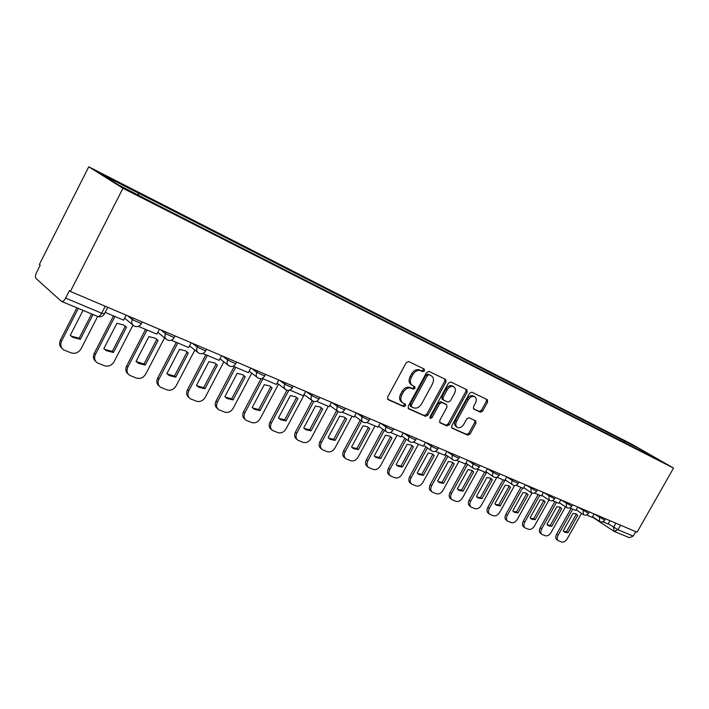 <?xml version="1.0" encoding="UTF-8"?>
<svg xmlns="http://www.w3.org/2000/svg" width="709" height="709" viewBox="0 0 709 709"><rect width="100%" height="100%" fill="white"/><g stroke="black" fill="none" stroke-linecap="round" stroke-linejoin="round"><path stroke-width="1.06" d="M424.505 370.869L424.221 369.061L408.721 361.546L406.204 362.742L387.637 397.067L388.018 399.592L403.82 406.647L405.548 405.796L405.3 404.059L402.969 402.996C400.55 401.267 400.16 398.591 401.808 394.975L403.341 392.148C405.61 388.621 408.26 387.327 411.291 388.275L413.285 389.206L415.013 388.355L414.756 386.591L412.532 385.545C410.059 383.799 409.66 381.087 411.326 377.41L412.868 374.565C415.146 371.029 417.787 369.752 420.8 370.745L422.786 371.702L424.505 370.869M412.009 385.209L411.309 384.757C408.836 383.011 408.437 380.299 410.103 376.621L411.637 373.785C413.914 370.258 416.555 368.981 419.56 369.974L421.545 370.931L423.273 370.098L423.344 368.645M387.522 399.096L402.606 405.832L404.343 404.981L404.476 403.678M402.384 402.597L401.764 402.18C399.335 400.452 398.945 397.784 400.594 394.177L402.118 391.35C404.396 387.823 407.046 386.529 410.068 387.477L412.062 388.408L413.79 387.566L413.896 386.192M480.401 412.213L482.669 411.052L487.606 402.074L487.322 399.681L471.831 392.166L469.509 393.327L451.722 425.799L452.014 428.165L467.772 435.202L470.049 434.014L475.987 423.211L475.721 420.862L469.039 417.778L466.735 418.957L463.775 424.363C461.878 427.261 459.751 428.289 457.402 427.438C455.55 426.109 455.302 424 456.64 421.119L468.33 399.779C470.2 396.898 472.291 395.879 474.613 396.703C476.51 398.059 476.776 400.213 475.411 403.155L473.461 406.691L473.754 409.084L480.401 412.213L479.151 411.433L481.429 410.272L486.356 401.303L486.445 399.256M673.55 468.064L637.081 532.202L70.395 291.452L122.958 188.284L673.55 468.064L631.622 444.1L88.767 166.801L39.376 264.475L40.227 265.219L36.629 272.345C35.317 275.216 35.113 277.254 35.999 278.46L61.523 301.422C62.809 301.812 64.173 300.705 65.627 298.117L101.671 313.227L104.498 313.697M445.988 381.965L445.642 379.457L428.989 371.374L426.534 372.562L408.216 406.292L408.57 408.765L425.506 416.334L427.908 415.119L445.988 381.965L444.747 381.194L444.8 379.049M450.8 381.956L466.859 389.755L467.169 392.201L449.355 424.735L447.016 425.932L440.041 422.812L439.731 420.419L446.989 407.134L446.67 404.706L441.999 402.535L439.615 403.722L432.02 417.645L430.292 418.461L430.062 416.768L448.416 383.135L450.8 381.956M635.734 531.635L633.199 536.093L629.362 537.688L614.322 531.431M70.395 291.452L69.438 290.619L65.627 298.117M122.958 188.284L88.767 166.801M624.319 442.513L624.062 440.883L640.147 449.089L660.682 460.823L647.583 454.345L158.382 205.504L118.447 184.898L101.635 174.352L138.459 193.14L138.352 195.028M624.062 440.883L138.459 193.14M620.508 440.573L621.244 439.27M639.713 450.339L640.147 449.089M408.092 408.278L424.283 415.518L426.694 414.313L444.747 381.194M429.131 374.76L427.421 375.593L411.362 405.149L411.601 406.877L413.746 407.843C416.732 408.738 419.329 407.445 421.563 403.97L432.481 383.906C434.156 380.246 433.766 377.551 431.32 375.823L427.89 373.989L426.18 374.822L427.421 375.593M411.433 406.753L410.387 406.071L410.148 404.343L426.18 374.822M430.514 375.318L431.196 375.761M427.89 373.989L429.955 374.99M439.58 422.351L445.793 425.125L448.132 423.929L465.919 391.43L465.999 389.33M445.633 404.041L440.768 401.737L438.384 402.934L430.797 416.839L432.02 417.645M429.84 417.69L430.797 416.839M454.54 393.318C455.922 390.313 455.63 388.115 453.663 386.715C451.261 385.856 449.107 386.884 447.211 389.817L443.019 397.483L443.4 399.965L448.017 402.118L450.375 400.939L454.54 393.318M452.75 386.148L452.413 385.944C450.011 385.084 447.866 386.113 445.961 389.037L447.211 389.817M443.16 399.814L442.115 399.149L441.787 396.694L445.961 389.037M473.346 408.694L479.151 411.433M473.665 396.127L473.355 395.932C471.042 395.108 468.95 396.127 467.08 398.999L468.33 399.779M457.004 427.181L456.171 426.632C454.327 425.303 454.07 423.193 455.408 420.313L467.08 398.999M451.571 427.704L466.54 434.387L468.826 433.208L474.755 422.413L474.888 420.481M76.909 307.821L60.442 340.063C58.98 343.422 59.521 346.214 62.064 348.438M93.03 314.53L80.321 339.327L79.16 338.246L71.689 336.27L70.28 335.304M79.16 338.246L91.603 313.936M126.167 315.142L123.596 320.14L105.171 312.385M97.656 316.453L81.074 348.784C78.628 352.648 75.322 354.013 71.148 352.887L63.748 349.927C60.752 347.756 60.026 344.84 61.577 341.171L78.318 308.406M80.321 339.327L72.832 337.36L70.262 335.339L83.033 310.374M113.484 315.886L94.253 353.295C92.782 356.662 93.322 359.419 95.883 361.555M126.494 327.248L113.475 352.488L112.279 351.389L105.171 349.555L103.851 348.651L116.932 323.26L123.703 325.023L126.494 327.248L124.846 325.777M112.279 351.389L125.263 326.202M159.392 329.26L156.857 334.134L138.352 326.353M132.955 325.165L114.096 361.687C111.703 365.472 108.504 366.819 104.507 365.755L97.452 362.928C94.563 360.846 93.889 358.001 95.431 354.394L114.929 316.489M113.475 352.488L106.359 350.654L103.851 348.668M145.567 329.384L126.636 365.959C125.156 369.345 125.697 372.057 128.258 374.104M145.248 365.091L138.477 363.38L136.022 361.422L148.89 336.58L155.342 338.228L158.054 340.4L145.248 365.091L144.007 363.992L136.093 361.501M144.007 363.992L156.795 339.354L156.272 338.831M191.173 342.766L188.683 347.534L171.312 340.223M164.568 337.812L145.744 374.06C143.395 377.755 140.302 379.093 136.465 378.074L129.729 375.389C126.955 373.377 126.326 370.603 127.85 367.067L147.038 330.004M158.054 340.4L156.795 339.354M176.311 342.323L157.682 378.101C156.202 381.486 156.733 384.163 159.295 386.13M175.717 377.17L169.256 375.575L166.863 373.661L179.528 349.351L185.687 350.893L188.319 353.02L175.717 377.17L174.441 376.08L167.049 373.856M174.441 376.08L187.025 351.974L186.432 351.363M221.616 355.696L219.161 360.358L202.854 353.49M194.833 350.051L176.098 385.918C173.794 389.542 170.798 390.863 167.111 389.897L160.677 387.327C158.001 385.386 157.425 382.683 158.931 379.209L177.817 342.952M188.319 353.02L187.025 351.974M205.814 354.739L187.468 389.755C185.988 393.141 186.511 395.773 189.055 397.652M204.954 388.771L198.786 387.282L196.455 385.395L208.925 361.608L214.818 363.052L217.371 365.126L204.954 388.771L203.651 387.672L196.739 385.696M203.651 387.672L216.041 364.08L215.394 363.407M250.791 368.086L248.38 372.65L233.057 366.198M223.867 361.838L205.229 397.297C202.969 400.851 200.071 402.163 196.517 401.241L190.367 398.786C187.796 396.916 187.256 394.275 188.754 390.863L207.338 355.377M217.371 365.126L216.041 364.08M234.138 366.659L216.077 400.948C214.597 404.29 215.102 406.869 217.583 408.676L217.672 408.756M233.039 399.911L227.146 398.52L224.877 396.668L237.152 373.377L242.788 374.733L245.261 376.763L233.039 399.911L231.719 398.821L225.232 397.049M231.719 398.821L243.914 375.708L243.222 374.99M278.779 379.98L276.413 384.446L262.011 378.384M251.73 373.2L233.217 408.233C231.001 411.716 228.183 413.01 224.771 412.133L218.886 409.793C216.405 407.985 215.899 405.406 217.388 402.047L235.689 367.306M245.261 376.763L243.914 375.708M261.08 378.633L243.577 411.699C242.106 414.987 242.567 417.504 244.968 419.249L245.199 419.444M260.043 410.617L254.398 409.315L252.191 407.507L264.28 384.686L269.686 385.953L272.079 387.938L260.043 410.617L258.696 409.527L252.599 407.941M258.696 409.527L270.705 386.884L269.996 386.139M305.659 391.403L303.328 395.773L289.795 390.074M278.513 384.145L260.132 418.753C257.952 422.165 255.222 423.45 251.934 422.608L246.289 420.366C243.896 418.62 243.435 416.094 244.906 412.806L262.924 378.774M272.079 387.938L270.705 386.884M286.968 390.189L270.023 422.041C268.569 425.276 268.995 427.74 271.308 429.424L271.653 429.716M286.019 420.924L280.613 419.701L278.46 417.929L290.371 395.569L295.556 396.756L297.877 398.697L286.019 420.924L284.655 419.834L278.921 418.407M284.655 419.834L296.486 397.643L295.75 396.872M331.493 402.375L329.198 406.656L316.471 401.303M304.258 394.718L286.019 428.874C283.884 432.215 281.234 433.483 278.07 432.685L272.655 430.531C270.342 428.848 269.916 426.384 271.37 423.149L288.847 390.322M297.877 398.697L296.486 397.643M312.226 400.674L295.476 432.003C294.031 435.184 294.43 437.586 296.663 439.217L297.124 439.589M311.029 430.85L305.845 429.698L303.753 427.961L315.487 406.035L320.459 407.152L322.71 409.049L311.029 430.85L309.647 429.76L304.241 428.475M309.647 429.76L321.301 407.994L320.565 407.214M356.335 412.93L354.075 417.122L342.101 412.089M328.294 406.284L310.959 438.614C308.858 441.893 306.279 443.152 303.222 442.381L298.028 440.324C295.795 438.694 295.405 436.283 296.849 433.102L313.786 401.436M322.71 409.049L321.301 407.994M336.686 410.529L319.989 441.592C318.571 444.72 318.935 447.069 321.088 448.655L321.638 449.098M335.127 440.404L330.146 439.332L328.116 437.621L339.673 416.121L344.45 417.167L346.639 419.019L335.127 440.404L333.726 439.323L328.622 438.171M333.726 439.323L345.212 417.973L344.477 417.184M380.237 423.087L378.012 427.199L366.757 422.467M352.072 416.28L334.976 447.999C332.92 451.225 330.412 452.466 327.461 451.73L322.471 449.754C320.317 448.168 319.954 445.819 321.381 442.691L338.096 411.583M346.639 419.019L345.212 417.973M360.234 420.065L343.626 450.835C342.217 453.911 342.553 456.215 344.627 457.748L345.274 458.253M358.355 449.621L353.569 448.611L351.593 446.936L362.99 425.834L367.581 426.827L369.708 428.635L358.355 449.621L356.937 448.54L352.116 447.503M356.937 448.54L368.272 427.589L367.528 426.8M403.27 432.871L401.072 436.904L390.491 432.446M374.99 425.923L358.142 457.048C356.113 460.212 353.676 461.444 350.831 460.744L346.027 458.847C343.945 457.314 343.617 455.01 345.035 451.925L361.67 421.111M369.708 428.635L368.272 427.589M382.931 429.299L366.429 459.76C365.029 462.782 365.33 465.033 367.342 466.522L368.06 467.071M380.768 458.51L376.169 457.562L374.246 455.922L385.474 435.211L389.897 436.141L391.953 437.914L380.768 458.51L379.342 457.438L374.769 456.499M379.342 457.438L390.508 436.877L389.782 436.079M425.462 442.301L423.3 446.253L413.347 442.07M397.102 435.229L380.494 465.786C378.5 468.888 376.124 470.111 373.377 469.438L368.76 467.612C366.739 466.123 366.438 463.872 367.838 460.841L384.384 430.336M391.953 437.914L390.508 436.877M404.83 438.224L388.426 468.365C387.043 471.334 387.318 473.541 389.268 474.986L390.047 475.579M402.402 467.089L397.971 466.194L396.101 464.59L407.179 444.259L411.442 445.137L413.436 446.865L402.402 467.089L400.966 466.026L396.632 465.184M400.966 466.026L411.982 445.828L411.264 445.039M446.865 451.394L444.738 455.275L435.37 451.341M418.443 444.215L402.074 474.215C400.106 477.272 397.802 478.478 395.135 477.831L390.686 476.076C388.745 474.631 388.461 472.424 389.853 469.438L406.292 439.261M413.436 446.865L411.982 445.828M425.967 446.865L409.678 476.678C408.304 479.603 408.561 481.766 410.44 483.166L411.282 483.795M423.3 475.384L419.037 474.543L417.211 472.965L428.139 452.998L432.242 453.822L434.183 455.515L423.3 475.384L421.855 474.321L417.743 473.559M421.855 474.321L432.712 454.487L432.011 453.698M467.523 460.168L465.423 463.987L456.614 460.274M439.066 452.891L422.918 482.359C420.986 485.364 418.735 486.551 416.156 485.94L411.876 484.247C409.988 482.847 409.731 480.684 411.114 477.751L427.43 447.893M434.183 455.515L432.712 454.487M446.386 455.231L430.212 484.708C428.848 487.588 429.078 489.706 430.904 491.062L431.799 491.736M443.497 483.396L439.385 482.599L437.613 481.056L448.389 461.444L452.351 462.215L454.23 463.872L443.497 483.396L442.053 482.333L438.144 481.659M442.053 482.333L452.759 462.844L452.076 462.073M487.473 468.64L485.399 472.389L477.122 468.906M458.989 461.275L443.063 490.238C441.166 493.189 438.968 494.368 436.478 493.774L432.339 492.143C430.523 490.779 430.292 488.661 431.657 485.771L447.858 456.25M454.23 463.872L452.759 462.844M466.114 463.331L450.064 492.471C448.717 495.307 448.921 497.39 450.694 498.711L451.633 499.402M463.039 491.142L459.06 490.398L457.34 488.882L467.967 469.606L471.795 470.333L473.621 471.955L463.039 491.142L461.577 490.087L457.863 489.485M461.577 490.087L472.141 470.936L471.476 470.173M512.953 479.47L512.332 480.605L506.749 476.838L504.702 480.516L496.92 477.237L481.411 505.216C479.568 508.069 477.476 509.23 475.136 508.681L471.29 507.165C469.571 505.88 469.385 503.842 470.723 501.041L486.675 472.194M478.265 469.385L462.552 497.851C460.682 500.749 458.537 501.919 456.126 501.352L452.138 499.774C450.375 498.454 450.162 496.38 451.518 493.535L467.594 464.351M473.621 471.955L472.141 470.936M484.69 472.088L469.269 499.987C467.931 502.778 468.126 504.817 469.837 506.102L470.82 506.82M481.934 498.64L478.096 497.94L476.43 496.451L486.915 477.503L490.61 478.194L492.374 479.78L481.934 498.64L480.472 497.594L476.935 497.044M480.472 497.594L490.894 478.761L490.247 478.008M525.378 484.752L523.366 488.368L516.055 485.284M492.374 479.78L490.894 478.761M503.08 479.825L487.863 507.263C486.542 510.01 486.711 512.013 488.368 513.254L489.387 513.998M500.235 505.898L496.53 505.233L494.9 503.78L505.242 485.142L508.823 485.798L510.542 487.349L500.235 505.898L498.764 504.852L495.396 504.374M498.764 504.852L509.053 486.339L508.424 485.594M543.404 492.409L541.419 495.963L534.551 493.074M514.583 485.514L499.668 512.35C497.851 515.159 495.813 516.303 493.544 515.78L489.822 514.309C488.164 513.068 487.996 511.065 489.325 508.309L505.145 479.789M510.542 487.349L509.053 486.339M520.885 487.322L505.871 514.3C504.56 517.012 504.711 518.979 506.315 520.184L507.369 520.947M517.96 512.926L514.371 512.306L512.793 510.879L523.003 492.542L526.459 493.163L528.125 494.678L517.96 512.926L516.489 511.889L513.281 511.455M516.489 511.889L526.645 493.677L526.034 492.95M560.854 499.818L558.896 503.319L552.435 500.598M531.963 493.065L517.357 519.263C515.567 522.028 513.573 523.153 511.375 522.657L507.777 521.239C506.164 520.025 506.022 518.057 507.334 515.346L522.542 488.022M528.125 494.678L526.645 493.677M538.14 494.581L523.313 521.124C522.019 523.8 522.143 525.724 523.703 526.902L524.793 527.682M535.135 519.741L531.661 519.156L530.119 517.756L540.205 499.712L543.555 500.297L545.177 501.786L535.135 519.741L533.664 518.713L530.598 518.323M533.664 518.713L543.688 500.784L543.103 500.075M577.746 506.997L575.814 510.436L569.752 507.883M541.791 495.29L548.952 500.093L534.497 525.963C532.734 528.684 530.784 529.8 528.648 529.313L525.165 527.948C523.605 526.769 523.481 524.837 524.784 522.17L539.797 495.281M545.177 501.786L543.688 500.784M554.863 501.618L540.231 527.744C538.937 530.376 539.053 532.264 540.568 533.416L541.685 534.205M551.788 526.344L548.429 525.794L546.931 524.421L556.875 506.669L560.128 507.219L561.696 508.681L551.788 526.344L550.317 525.325L547.392 524.988M550.317 525.325L560.207 507.679L559.649 506.988M594.124 513.954L592.21 517.34L586.529 514.947M565.49 506.838L551.115 532.459C549.378 535.135 547.481 536.243 545.407 535.774L542.03 534.453C540.515 533.301 540.409 531.413 541.694 528.772L556.521 502.318M561.696 508.681L560.207 507.679M571.082 508.442L556.627 534.161C555.36 536.757 555.457 538.61 556.919 539.726L558.063 540.533M567.944 532.751L564.683 532.229L563.23 530.881L573.049 513.413L576.195 513.928L577.729 515.363L567.944 532.751L566.464 531.741L563.673 531.44M566.464 531.741L576.24 514.371L575.699 513.697M609.988 520.698L608.109 524.022L602.774 521.78M581.522 513.378L567.235 538.76C565.534 541.392 563.664 542.491 561.652 542.039L558.391 540.763C556.919 539.638 556.822 537.785 558.098 535.189L572.739 509.142M577.729 515.363L576.24 514.371M608.233 523.791L617.991 529.72L633.199 536.093M615.882 523.198L613.569 527.283L614.127 531.351L617.991 529.72L620.561 525.183M594.098 513.99L604.706 520.131M600.062 516.48L599.477 517.517L599.646 521.434C601.675 522.427 603.35 522.019 604.662 520.202L605.468 518.775M577.729 507.032L588.488 513.263M583.746 509.549L583.153 510.604L583.356 514.601C585.412 515.603 587.105 515.186 588.443 513.343L589.259 511.889M560.837 499.845L571.746 506.164M566.908 502.389L566.305 503.461L566.544 507.538C568.627 508.557 570.346 508.131 571.702 506.253L572.526 504.781M543.395 492.427L554.465 498.844M549.51 494.997L548.899 496.096L549.183 500.244C551.292 501.281 553.038 500.846 554.411 498.932L555.253 497.443M525.378 484.761L536.607 491.275M531.537 487.367L530.917 488.474L531.245 492.711C533.381 493.765 535.153 493.322 536.553 491.372L537.404 489.857M487.535 468.676L493.101 472.46L499.056 475.358M493.739 471.308L493.101 472.46C492.135 474.489 492.268 475.961 493.517 476.873C495.724 477.963 497.55 477.494 498.994 475.473L499.863 473.904M467.648 460.221L473.195 464.023L479.293 466.983M473.842 462.853L473.195 464.023C472.221 466.088 472.371 467.594 473.665 468.534C475.899 469.642 477.76 469.163 479.231 467.107L480.108 465.512M447.06 451.473L452.581 455.293L458.838 458.306M453.237 454.097L452.581 455.293C451.598 457.394 451.766 458.927 453.104 459.902C455.382 461.027 457.27 460.54 458.758 458.448L459.654 456.826M425.728 442.407L431.223 446.245L437.639 449.32M431.887 445.03L431.223 446.245C430.221 448.38 430.416 449.949 431.799 450.959C434.112 452.103 436.035 451.606 437.559 449.471L438.454 447.822M403.607 433.013L409.066 436.859L415.651 439.997M409.749 435.618L409.066 436.859C408.065 439.039 408.278 440.643 409.705 441.68C412.062 442.85 414.012 442.345 415.571 440.156L416.484 438.481M380.662 423.264L386.086 427.128L392.848 430.328M386.768 425.861L386.086 427.128C385.067 429.344 385.306 430.983 386.786 432.056C389.188 433.252 391.173 432.729 392.751 430.496L393.681 428.794M356.84 413.143L362.219 417.016L369.167 420.286M362.911 415.722L362.219 417.016C361.191 419.276 361.448 420.96 362.99 422.068C365.427 423.282 367.457 422.75 369.07 420.472L370.009 418.735M332.096 402.632L337.422 406.514L344.574 409.855M338.122 405.193L337.422 406.514C336.376 408.809 336.66 410.538 338.255 411.681C340.754 412.922 342.819 412.381 344.459 410.05L345.407 408.287M306.368 391.705L311.623 395.587L318.988 399.007M312.341 394.239L311.623 395.587C310.577 397.926 310.879 399.699 312.545 400.886C315.088 402.154 317.198 401.604 318.873 399.22L319.839 397.421M279.594 380.325L284.788 384.216L292.374 387.717M285.514 382.842L284.788 384.216C283.724 386.609 284.061 388.417 285.789 389.649C288.386 390.951 290.539 390.384 292.25 387.947L293.225 386.121M251.722 368.485L256.826 372.376L264.661 375.956M257.571 370.967L256.826 372.376C255.754 374.813 256.117 376.665 257.916 377.941C260.575 379.28 262.773 378.703 264.528 376.204L265.512 374.343M222.67 356.148L227.678 360.03L235.778 363.699M228.44 358.594L227.678 360.03C226.596 362.512 226.995 364.417 228.865 365.747C231.586 367.111 233.837 366.526 235.627 363.974L236.629 362.077M192.369 343.271L197.27 347.144L205.645 350.911M198.041 345.682L197.27 347.144C196.18 349.679 196.606 351.637 198.555 353.02C201.347 354.429 203.651 353.826 205.486 351.203L206.496 349.271M160.739 329.827L165.516 333.691L174.184 337.555M166.296 332.193L165.516 333.691C164.408 336.288 164.869 338.29 166.907 339.726C169.77 341.18 172.136 340.559 174.015 337.883L175.043 335.906M127.673 315.789L132.317 319.626L141.304 323.605M133.106 318.093L132.317 319.626C131.2 322.276 131.706 324.341 133.824 325.83C136.766 327.328 139.194 326.698 141.118 323.951L142.163 321.939M512.864 485.009L512.696 484.929C511.499 484.043 511.375 482.599 512.332 480.605L518.146 483.449M105.251 306.261L101.671 313.227C100.244 315.753 98.87 316.817 97.55 316.409L61.683 301.485M419.56 369.974L420.8 370.745M411.637 373.785L412.868 374.565M410.103 376.621L411.326 377.41M412.062 388.408L413.285 389.206M410.068 387.477L411.291 388.275M402.118 391.35L403.341 392.148M400.594 394.177L401.808 394.975M402.606 405.832L403.82 406.647M421.545 370.931L422.786 371.702M426.694 414.313L427.908 415.119M424.283 415.518L425.506 416.334M410.148 404.343L411.362 405.149M465.919 391.43L467.169 392.201M448.132 423.929L449.355 424.735M445.793 425.125L447.016 425.932M445.385 403.882L446.617 404.679M440.768 401.737L441.999 402.535M438.384 402.934L439.615 403.722M441.787 396.694L443.019 397.483M455.408 420.313L456.64 421.119M474.755 422.413L475.987 423.211M468.826 433.208L470.049 434.014M466.54 434.387L467.772 435.202M486.356 401.303L487.606 402.074M481.429 410.272L482.669 411.052M61.577 341.171L60.442 340.063M95.431 354.394L94.253 353.295M127.85 367.067L126.636 365.959M158.931 379.209L157.682 378.101M188.754 390.863L187.468 389.755M217.388 402.047L216.077 400.948M244.906 412.806L243.577 411.699M271.37 423.149L270.023 422.041M296.849 433.102L295.476 432.003M321.381 442.691L319.989 441.592M345.035 451.925L343.626 450.835M367.838 460.841L366.429 459.76M389.853 469.438L388.426 468.365M411.114 477.751L409.678 476.678M431.657 485.771L430.212 484.708M451.518 493.535L450.064 492.471M470.723 501.041L469.269 499.987M489.325 508.309L487.863 507.263M507.334 515.346L505.871 514.3M524.784 522.17L523.313 521.124M541.694 528.772L540.231 527.744M558.098 535.189L556.627 534.161M124.624 318.137L132.707 324.899M518.944 482.014L518.093 483.556C516.666 485.541 514.867 485.993 512.696 484.929M157.806 332.308L165.915 338.911M189.569 345.841L197.669 352.311M219.985 358.798L228.068 365.126M249.143 371.206L257.207 377.392M277.122 383.108L285.142 389.161M303.993 394.523L311.96 400.452M329.827 405.486L337.732 411.291M354.66 416.023L362.512 421.713M378.571 426.171L386.352 431.746M401.604 435.938L409.306 441.397M423.805 445.341L431.435 450.702M445.208 454.407L452.767 459.671M465.875 463.163L473.355 468.321M485.833 471.609L493.225 476.678M505.118 479.771L512.43 484.743M523.756 487.659L530.997 492.551M559.25 502.681L566.331 507.396M576.16 509.824L583.161 514.468M592.538 516.755L599.468 521.319M107.768 307.325L104.294 314.078C102.672 316.551 100.474 317.348 97.691 316.471M613.524 531.006L592.37 517.056M410.387 406.071L411.477 406.798M430.079 375.052L431.32 375.823M445.438 403.908L446.67 404.706M452.413 385.944L453.663 386.715M442.115 399.149L443.205 399.849M473.355 395.932L474.613 396.703M72.832 337.36L71.689 336.27M106.359 350.654L105.171 349.555M138.477 363.38L137.245 362.281M169.256 375.575L167.989 374.476M198.786 387.282L197.492 386.183M227.146 398.52L225.825 397.421M254.398 409.315L253.06 408.224M280.613 419.701L279.249 418.611M305.845 429.698L304.462 428.617M330.146 439.332L328.746 438.242M353.569 448.611L352.16 447.53M376.169 457.562L374.795 456.525M397.971 466.194L396.712 465.255M419.037 474.543L417.876 473.683M439.385 482.599L438.313 481.819M459.06 490.398L458.076 489.68M478.096 497.94L477.184 497.284M496.53 505.233L495.68 504.631M514.371 512.306L513.582 511.747M531.661 519.156L530.926 518.642M548.429 525.794L547.738 525.316M564.683 532.229L564.045 531.785"/></g></svg>
